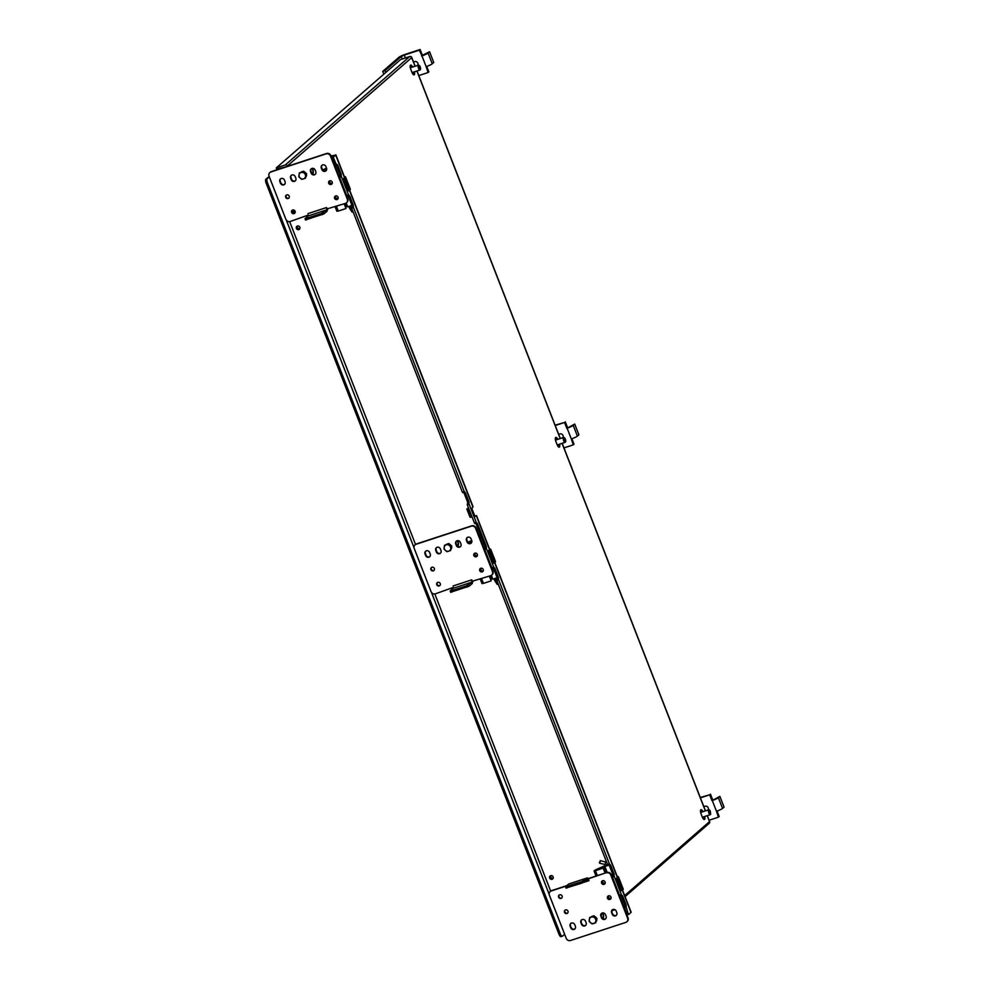 <?xml version="1.0" encoding="UTF-8"?>
<svg xmlns="http://www.w3.org/2000/svg" width="990" height="990" viewBox="0 0 990 990"><rect width="100%" height="100%" fill="white"/><g stroke="black" fill="none" stroke-linecap="round" stroke-linejoin="round"><path stroke-width="1.49" d="M415.045 66.243L411.679 57.618L287.335 165.998A1.634 1.51 -131.1 0 0 285.293 164.959L409.637 56.578L400.604 59.548L276.26 167.916L276.779 169.253L286.184 166.728M276.26 167.916L285.293 164.959M702.912 811.701A3.465 1.25 71.9 0 0 701.007 809.721A3.465 1.25 71.9 0 0 701.081 813.891L702.318 817.096A3.465 1.25 71.9 0 0 704.41 819.497A3.465 1.25 71.9 0 0 704.707 816.478M557.754 439.374A3.465 1.25 71.9 0 0 555.848 437.394A3.465 1.25 71.9 0 0 555.91 441.577L557.16 444.77A3.465 1.25 71.9 0 0 559.251 447.183A3.465 1.25 71.9 0 0 559.548 444.151M412.595 67.048A3.465 1.25 71.9 0 0 410.689 65.08A3.465 1.25 71.9 0 0 410.751 69.251L412.001 72.443A3.465 1.25 71.9 0 0 414.092 74.856A3.465 1.25 71.9 0 0 414.389 71.825M703.605 819.2A3.465 1.25 71.9 0 0 703.432 816.899M701.638 812.109A3.465 1.25 71.9 0 0 700.536 810.451M558.447 446.874A3.465 1.25 71.9 0 0 558.273 444.572M556.479 439.795A3.465 1.25 71.9 0 0 555.378 438.125M413.275 74.547A3.465 1.25 71.9 0 0 413.115 72.245M411.32 67.469A3.465 1.25 71.9 0 0 410.219 65.798M719.879 796.393L718.381 797.693A5.185 0.73 158.7 0 1 712.28 800.514L719.879 796.393L724.074 807.122L722.576 808.434A5.185 0.73 -21.3 0 1 716.463 811.255L718.418 817.183L719.173 816.515L717.045 811.058M711.959 800.625L709.694 794.809L700.4 797.853M709.125 820.215L718.418 817.183M703.828 806.64L704.979 806.256A2.599 2.401 48.9 0 1 708.122 809.993M709.694 794.809L700.264 797.482M712.713 799.957L710.449 794.141M565.538 441.713A2.549 0.916 -108.1 0 1 565.463 442.01A2.549 0.916 -108.1 0 1 565.179 442.307A2.549 0.916 -108.1 0 1 563.644 440.538A2.549 0.916 -108.1 0 1 563.595 437.456A2.549 0.916 -108.1 0 1 564.003 437.543A2.549 0.916 -108.1 0 1 564.226 437.716M564.139 440.303A2.128 0.767 -108.1 0 1 563.78 438.31A2.128 0.767 -108.1 0 1 564.436 437.803A2.128 0.767 -108.1 0 1 565.389 439.214A2.128 0.767 -108.1 0 1 565.661 441.54A2.128 0.767 -108.1 0 1 564.139 440.303M402.225 58.992L401.259 56.504L385.048 70.636L385.766 72.48M383.835 74.163L382.746 71.379L385.048 70.636M418.807 75.574L428.088 72.53L426.146 66.615A5.185 0.73 -21.3 0 0 432.246 63.781L433.744 62.481L429.561 51.74L428.064 53.052A5.185 0.73 158.7 0 1 421.95 55.873L419.364 50.156L420.119 49.5L405.071 54.438A5.185 0.73 -21.3 0 0 398.958 57.259L382.746 71.379M401.259 56.504L404.304 55.094L405.417 57.94M419.364 50.156L404.304 55.094M413.511 61.986L414.661 61.615A2.599 2.401 48.9 0 1 417.792 65.34M428.088 72.53L428.843 71.874L426.715 66.417M421.629 55.972L422.396 55.316L420.119 49.5M429.561 51.74L422.396 55.316M710.634 814.312L710.622 814.324A2.537 0.916 -108.1 0 1 710.474 814.547A2.537 0.916 -108.1 0 1 708.815 812.852A2.537 0.916 -108.1 0 1 708.654 809.857A2.549 0.916 -108.1 0 1 708.753 809.783A2.549 0.916 -108.1 0 1 709.162 809.857L709.162 809.857C710.003 809.882 710.486 811.367 710.634 814.312L710.622 814.324A2.549 0.916 -108.1 0 1 710.35 814.634A2.549 0.916 -108.1 0 1 708.741 812.679A2.549 0.916 -108.1 0 1 708.642 809.857A2.537 0.916 -108.1 0 1 709.174 809.87M574.72 424.067L573.222 425.366A5.185 0.73 158.7 0 1 567.121 428.2L574.72 424.067L578.903 434.808L577.405 436.107A5.185 0.73 -21.3 0 1 571.304 438.929L573.247 444.857L574.014 444.188L571.886 438.743M566.8 428.299L564.523 422.482L555.241 425.527M563.966 447.901L573.247 444.857M558.669 434.313L559.82 433.942A2.599 2.401 48.9 0 1 562.964 437.667M564.523 422.482L555.105 425.156M567.555 427.643L565.29 421.827M420.379 69.399A2.549 0.916 -108.1 0 1 420.305 69.684A2.549 0.916 -108.1 0 1 420.02 69.981A2.549 0.916 -108.1 0 1 418.485 68.211A2.549 0.916 -108.1 0 1 418.436 65.13A2.549 0.916 -108.1 0 1 418.832 65.216A2.549 0.916 -108.1 0 1 419.067 65.402M418.968 67.988A2.128 0.767 -108.1 0 1 418.621 65.984A2.128 0.767 -108.1 0 1 419.265 65.476A2.128 0.767 -108.1 0 1 420.218 66.899A2.128 0.767 -108.1 0 1 420.49 69.213A2.128 0.767 -108.1 0 1 418.968 67.988M291.963 210.845A1.943 1.794 48.9 0 1 294.03 213.333M299.586 229.086A1.943 1.794 48.9 0 1 297.062 226.19M299.846 227.254A1.943 1.794 48.9 0 1 299.401 229.284A1.943 1.794 48.9 0 1 296.394 228.381A1.943 1.794 48.9 0 1 296.839 226.351A1.943 1.794 48.9 0 1 299.846 227.254M552.878 878.736A1.943 1.794 48.9 0 1 550.353 875.841M553.125 876.905A1.943 1.794 48.9 0 1 552.68 878.934A1.943 1.794 48.9 0 1 549.673 878.031A1.943 1.794 48.9 0 1 550.131 876.002A1.943 1.794 48.9 0 1 553.125 876.905M468.592 508.08L466.847 509.083L469.99 517.139L472.032 516.904M344.409 177.433L335.684 155.059L333.729 156.754A1.732 0.631 71.9 0 0 333.853 158.796L336.427 164.711L335.152 165.132L332.566 159.217A1.732 0.631 -108.1 0 1 332.454 157.175L334.496 155.331L331.106 156.234M561.243 936.54A3.465 1.25 -108.1 0 1 561.07 936.639A3.465 1.25 -108.1 0 1 558.979 934.226L266.162 183.187A3.465 1.25 -108.1 0 1 265.926 179.103L269.206 176.529M564.634 934.275L562.518 936.119A3.465 1.25 71.9 0 1 562.357 936.218A3.465 1.25 71.9 0 1 560.266 933.805L267.436 182.766L266.162 183.187M267.436 182.766A3.465 1.25 71.9 0 1 267.213 178.683L269.329 176.839M331.031 156.036L335.684 155.059M335.152 165.132L336.711 164.476A1.807 0.656 71.9 0 1 336.798 164.427A1.807 0.656 71.9 0 1 337.887 165.677L340.981 173.609A1.807 0.656 71.9 0 1 341.104 175.725L348.752 195.352A1.807 0.656 71.9 0 1 348.839 195.302A1.807 0.656 71.9 0 1 349.928 196.552L353.009 204.472A1.807 0.656 71.9 0 1 353.133 206.601L464.434 492.055A1.807 0.656 71.9 0 1 464.52 492.005A1.807 0.656 71.9 0 1 465.609 493.255L468.691 501.188A1.807 0.656 71.9 0 1 468.815 503.304L476.462 522.93A1.807 0.656 71.9 0 1 476.561 522.881A1.807 0.656 71.9 0 1 477.638 524.131L486.139 545.923A1.807 0.656 71.9 0 1 486.263 548.052L493.911 567.678A1.807 0.656 71.9 0 1 493.998 567.616A1.807 0.656 71.9 0 1 495.087 568.879L498.18 576.799A1.807 0.656 71.9 0 1 498.304 578.927L609.593 864.381A1.807 0.656 71.9 0 1 609.679 864.332A1.807 0.656 71.9 0 1 610.768 865.582L613.862 873.514A1.807 0.656 71.9 0 1 613.986 875.63L621.633 895.257A1.807 0.656 71.9 0 1 621.72 895.207A1.807 0.656 71.9 0 1 622.809 896.457L625.89 904.377A1.807 0.656 71.9 0 1 626.014 906.506L627.908 913.028A1.732 0.631 71.9 0 0 628.959 914.24A1.732 0.631 71.9 0 0 629.046 914.191L631.15 912.236L622.524 890.121M628.86 914.24L627.759 914.599A1.732 0.631 -108.1 0 1 627.685 914.649A1.732 0.631 -108.1 0 1 626.633 913.448L627.908 913.028M626.014 906.506L624.492 907.137L624.554 908.115L626.633 913.448M624.74 906.927A1.807 0.656 71.9 0 0 624.616 904.798L621.534 896.878A1.807 0.656 71.9 0 0 620.742 895.69M613.986 875.63L612.464 876.261L612.513 877.239L619.567 895.331L621.299 895.492M612.699 876.051A1.807 0.656 71.9 0 0 612.587 873.923L609.494 866.002A1.807 0.656 71.9 0 0 608.702 864.815M498.304 578.927L496.782 579.558L496.832 580.536L607.526 864.456L609.308 864.616L608.07 865.013M497.017 579.336A1.807 0.656 71.9 0 0 496.906 577.22L493.812 569.3A1.807 0.656 71.9 0 0 493.02 568.111M486.263 548.052L484.741 548.683L484.803 549.66L491.844 567.753L493.589 567.913M493.626 567.913L492.352 568.322M484.989 548.472A1.807 0.656 71.9 0 0 484.865 546.344L476.363 524.552A1.807 0.656 71.9 0 0 475.584 523.364M468.815 503.304L467.292 503.935L467.354 504.912L474.408 523.005L476.141 523.165M467.54 503.724A1.807 0.656 71.9 0 0 467.416 501.608L464.335 493.676A1.807 0.656 71.9 0 0 463.543 492.488M353.133 206.601L351.611 207.232L351.673 208.209L462.367 492.129L464.149 492.29L462.912 492.686M351.858 207.021A1.807 0.656 71.9 0 0 351.735 204.893L348.653 196.973A1.807 0.656 71.9 0 0 347.861 195.785M341.104 175.725L339.582 176.356L339.632 177.334L346.686 195.426L348.418 195.587M348.468 195.587L347.193 196.008M339.818 176.146A1.807 0.656 71.9 0 0 339.706 174.03L336.612 166.097A1.807 0.656 71.9 0 0 335.82 164.909M489.58 549.759L476.339 515.802L474.953 516.508L471.809 508.452L473.059 506.732L349.643 190.216M476.339 515.802L474.68 515.815M467.243 508.526L470.51 517.399M471.945 516.706L470.931 517.04M351.636 206.353L349.284 207.269M351.537 207.393L349.792 207.9M349.705 207.875L351.537 207.454M351.846 208.655L350.002 209.125M352.824 211.749L352.044 212.07L349.495 208.073M308.051 215.969L326.465 209.942L321.453 213.469L306.108 218.493L305.081 218.555L308.051 215.969A1.98 0.718 71.9 0 0 308.249 215.065L308.224 215.548M308.249 215.065L290.206 221.5A3.465 3.193 -131.1 0 1 285.887 219.31L269.057 176.171A3.465 3.193 -131.1 0 1 269.862 172.545L270.282 172.186A3.465 3.193 48.9 0 1 271.31 171.604L326.576 153.5A3.465 3.193 48.9 0 1 330.895 155.69L347.713 198.829A3.465 3.193 48.9 0 1 346.698 202.616M323.495 212.528L324.015 213.852L326.985 211.266A3.415 1.238 71.9 0 0 327.331 209.694L326.663 209.026L345.461 203.396A3.465 3.193 -131.1 0 0 347.292 199.2L330.462 156.049A3.465 3.193 -131.1 0 0 326.156 153.858L270.889 171.963A3.465 3.193 -131.1 0 0 269.862 172.545M324.015 213.852L305.601 219.891M326.465 209.942A1.98 0.718 71.9 0 0 326.663 209.026L327.542 209.274L326.514 207.554L326.663 209.026M327.331 209.694L327.962 208.902M294.822 213.085A1.943 1.794 48.9 0 1 292.298 210.189M294.055 213.617A1.943 1.794 48.9 0 1 292.075 210.35A1.943 1.794 48.9 0 1 294.921 210.932A1.943 1.794 48.9 0 1 294.055 213.617M288.931 197.988A1.943 1.794 48.9 0 1 286.407 195.092M288.164 198.52A1.943 1.794 48.9 0 1 286.184 195.253A1.943 1.794 48.9 0 1 289.031 195.834A1.943 1.794 48.9 0 1 288.164 198.52M331.922 183.905A1.943 1.794 48.9 0 1 329.398 181.009M331.143 184.437A1.943 1.794 48.9 0 1 329.163 181.17A1.943 1.794 48.9 0 1 332.009 181.752A1.943 1.794 48.9 0 1 331.143 184.437M337.813 199.002A1.943 1.794 48.9 0 1 335.276 196.107M337.033 199.535A1.943 1.794 48.9 0 1 335.053 196.268A1.943 1.794 48.9 0 1 337.899 196.849A1.943 1.794 48.9 0 1 337.033 199.535M326.217 167.36L325.908 166.555A2.599 2.401 48.9 0 0 321.899 165.355A2.599 2.401 48.9 0 0 321.305 168.065L321.923 169.661A2.599 2.401 48.9 0 0 325.933 170.862A2.599 2.401 48.9 0 0 326.527 168.151L326.217 167.36M326.131 170.676A2.599 2.401 48.9 0 1 322.344 169.29L321.725 167.694A2.599 2.401 48.9 0 1 322.121 165.181M315.476 170.874L315.167 170.082A2.599 2.401 48.9 0 0 311.157 168.869A2.599 2.401 48.9 0 0 310.551 171.579L311.182 173.188A2.599 2.401 48.9 0 0 315.191 174.388A2.599 2.401 48.9 0 0 315.785 171.678L315.476 170.874M315.389 174.19A2.599 2.401 48.9 0 1 311.603 172.817L310.971 171.221A2.599 2.401 48.9 0 1 311.38 168.696M295.515 177.408L295.206 176.616A2.599 2.401 48.9 0 0 291.196 175.416A2.599 2.401 48.9 0 0 290.602 178.126L291.221 179.722A2.599 2.401 48.9 0 0 295.23 180.922A2.599 2.401 48.9 0 0 295.824 178.212L295.515 177.408M295.428 180.725A2.599 2.401 48.9 0 1 291.642 179.351L291.023 177.754A2.599 2.401 48.9 0 1 291.419 175.242M284.774 180.935L284.464 180.131A2.599 2.401 48.9 0 0 280.455 178.93A2.599 2.401 48.9 0 0 279.848 181.64L280.479 183.237A2.599 2.401 48.9 0 0 284.489 184.449A2.599 2.401 48.9 0 0 285.083 181.727L284.774 180.935M284.687 184.251A2.599 2.401 48.9 0 1 280.9 182.878L280.269 181.281A2.599 2.401 48.9 0 1 280.677 178.757M312.605 174.092A6.138 5.655 -131.1 0 0 311.949 168.424M312.753 174.19A6.138 5.655 -131.1 0 0 312.382 168.337M566.094 888.018L582.466 882.932L587.478 879.392A1.98 0.718 -108.1 0 1 587.577 879.343A1.98 0.718 -108.1 0 1 588.11 879.59L588.543 878.736L588.951 880.654L588.11 879.59L588.976 878.365L606.895 872.487A3.465 3.193 48.9 0 1 611.214 874.677L628.031 917.829A3.465 3.193 48.9 0 1 627.029 921.616M566.354 886.001L551.207 890.963A3.465 3.193 -131.1 0 0 549.388 895.17L566.206 938.31A3.465 3.193 -131.1 0 0 570.525 940.5L625.791 922.395A3.465 3.193 -131.1 0 0 627.611 918.188L628.031 917.829M550.403 891.371A3.465 3.193 48.9 0 1 551.628 890.592L566.775 885.629M586.959 878.068L568.532 884.107L565.488 886.817L581.947 881.595L586.959 878.068A3.415 1.238 -108.1 0 1 587.12 877.969A3.415 1.238 -108.1 0 1 588.048 878.402L588.11 879.59M588.048 878.402L588.976 878.365M588.543 878.736L606.895 872.487M627.611 918.188L610.793 875.049A3.465 3.193 -131.1 0 0 606.474 872.858M604.803 883.81A1.943 1.794 48.9 0 1 602.279 880.914M602.625 880.741A1.943 1.794 48.9 0 1 604.605 884.008A1.943 1.794 48.9 0 1 601.759 883.427A1.943 1.794 48.9 0 1 602.625 880.741M610.694 898.908A1.943 1.794 48.9 0 1 608.157 896.012M608.516 895.839A1.943 1.794 48.9 0 1 610.496 899.106A1.943 1.794 48.9 0 1 607.65 898.524A1.943 1.794 48.9 0 1 608.516 895.839M567.703 912.99A1.943 1.794 48.9 0 1 565.179 910.095M565.525 909.921A1.943 1.794 48.9 0 1 567.505 913.188A1.943 1.794 48.9 0 1 564.659 912.607A1.943 1.794 48.9 0 1 565.525 909.921M561.813 897.893A1.943 1.794 48.9 0 1 559.288 894.985M559.647 894.824A1.943 1.794 48.9 0 1 561.627 898.091A1.943 1.794 48.9 0 1 558.781 897.509A1.943 1.794 48.9 0 1 559.647 894.824M570.463 927.011L570.772 927.803A2.599 2.401 48.9 0 0 574.782 929.016A2.599 2.401 48.9 0 0 575.376 926.293L574.757 924.697A2.599 2.401 48.9 0 0 570.747 923.497A2.599 2.401 48.9 0 0 570.141 926.207L570.463 927.011M570.97 923.324A2.599 2.401 48.9 0 0 570.574 925.836L570.772 927.803M574.98 928.818A2.599 2.401 48.9 0 1 571.193 927.444M581.204 923.484L581.514 924.289A2.599 2.401 48.9 0 0 585.523 925.489A2.599 2.401 48.9 0 0 586.117 922.779L585.498 921.183A2.599 2.401 48.9 0 0 581.489 919.97A2.599 2.401 48.9 0 0 580.895 922.692L581.204 923.484M581.712 919.809A2.599 2.401 48.9 0 0 581.316 922.321L581.514 924.289M585.721 925.291A2.599 2.401 48.9 0 1 581.934 923.918M601.165 916.95L601.475 917.742A2.599 2.401 48.9 0 0 605.484 918.955A2.599 2.401 48.9 0 0 606.078 916.233L605.459 914.636A2.599 2.401 48.9 0 0 601.45 913.436A2.599 2.401 48.9 0 0 600.856 916.146L601.165 916.95M601.673 913.263A2.599 2.401 48.9 0 0 601.277 915.787L601.475 917.742M605.682 918.757A2.599 2.401 48.9 0 1 601.895 917.384M611.907 913.423L612.216 914.228A2.599 2.401 48.9 0 0 616.226 915.428A2.599 2.401 48.9 0 0 616.82 912.718L616.201 911.122A2.599 2.401 48.9 0 0 612.191 909.921A2.599 2.401 48.9 0 0 611.597 912.632L611.907 913.423M612.414 909.748A2.599 2.401 48.9 0 0 612.018 912.26L612.216 914.228M616.423 915.23A2.599 2.401 48.9 0 1 612.637 913.857M602.898 918.658A6.138 5.655 -131.1 0 0 602.242 912.99M603.046 918.745A6.138 5.655 -131.1 0 0 602.675 912.891M453.21 588.295L471.624 582.256L466.624 585.795L451.267 590.82L450.24 590.882L453.21 588.295A1.98 0.718 71.9 0 0 453.408 587.379L453.395 587.862M453.408 587.379L435.365 593.827A3.465 3.193 -131.1 0 1 431.046 591.636L414.228 548.497A3.465 3.193 -131.1 0 1 415.02 544.871L415.441 544.512A3.465 3.193 48.9 0 1 416.468 543.918L471.735 525.814A3.465 3.193 48.9 0 1 476.054 528.004L492.871 571.156A3.465 3.193 48.9 0 1 491.857 574.942M468.666 584.843L469.186 586.179L472.143 583.593A3.415 1.238 71.9 0 0 472.49 582.009L471.834 581.353L490.632 575.722A3.465 3.193 -131.1 0 0 492.451 571.515L475.633 528.375A3.465 3.193 -131.1 0 0 471.314 526.185L416.048 544.29A3.465 3.193 -131.1 0 0 415.02 544.871M469.186 586.179L450.759 592.206M471.624 582.256A1.98 0.718 71.9 0 0 471.834 581.353L472.7 581.6L471.686 579.868L471.834 581.353M472.49 582.009L473.121 581.229M439.993 585.412A1.943 1.794 48.9 0 1 437.456 582.504M439.214 585.944A1.943 1.794 48.9 0 1 437.233 582.677A1.943 1.794 48.9 0 1 440.08 583.259A1.943 1.794 48.9 0 1 439.214 585.944M434.103 570.314A1.943 1.794 48.9 0 1 431.578 567.406M433.323 570.834A1.943 1.794 48.9 0 1 431.343 567.579A1.943 1.794 48.9 0 1 434.189 568.161A1.943 1.794 48.9 0 1 433.323 570.834M477.081 556.232A1.943 1.794 48.9 0 1 474.557 553.323M476.314 556.764A1.943 1.794 48.9 0 1 474.334 553.497A1.943 1.794 48.9 0 1 477.18 554.078A1.943 1.794 48.9 0 1 476.314 556.764M482.971 571.329A1.943 1.794 48.9 0 1 480.447 568.421M482.192 571.861A1.943 1.794 48.9 0 1 480.212 568.594A1.943 1.794 48.9 0 1 483.058 569.176A1.943 1.794 48.9 0 1 482.192 571.861M471.376 539.674L471.067 538.882A2.599 2.401 48.9 0 0 467.057 537.669A2.599 2.401 48.9 0 0 466.463 540.392L467.082 541.988A2.599 2.401 48.9 0 0 471.104 543.188A2.599 2.401 48.9 0 0 471.698 540.478L471.376 539.674M471.302 542.99A2.599 2.401 48.9 0 1 467.515 541.617L466.884 540.02A2.599 2.401 48.9 0 1 467.28 537.508M460.635 543.201L460.325 542.396A2.599 2.401 48.9 0 0 456.316 541.196A2.599 2.401 48.9 0 0 455.722 543.906L456.341 545.502A2.599 2.401 48.9 0 0 460.35 546.715A2.599 2.401 48.9 0 0 460.944 543.993L460.635 543.201M460.548 546.517A2.599 2.401 48.9 0 1 456.761 545.144L456.143 543.535A2.599 2.401 48.9 0 1 456.539 541.023M440.674 549.735L440.364 548.943A2.599 2.401 48.9 0 0 436.355 547.73A2.599 2.401 48.9 0 0 435.761 550.44L436.38 552.049A2.599 2.401 48.9 0 0 440.401 553.249A2.599 2.401 48.9 0 0 440.996 550.539L440.674 549.735M440.6 553.051A2.599 2.401 48.9 0 1 436.8 551.678L436.182 550.081A2.599 2.401 48.9 0 1 436.578 547.557M429.932 553.261L429.623 552.457A2.599 2.401 48.9 0 0 425.613 551.257A2.599 2.401 48.9 0 0 425.019 553.967L425.638 555.563A2.599 2.401 48.9 0 0 429.648 556.764A2.599 2.401 48.9 0 0 430.242 554.054L429.932 553.261M429.846 556.578A2.599 2.401 48.9 0 1 426.059 555.192L425.44 553.596A2.599 2.401 48.9 0 1 425.836 551.083M457.764 546.418A6.138 5.655 -131.1 0 0 457.12 540.75M457.912 546.505A6.138 5.655 -131.1 0 0 457.553 540.651M347.676 206.811L346.203 203.037L347.676 206.811M335.882 195.884A1.732 1.596 -131.1 0 0 335.214 197.876A1.732 1.596 -131.1 0 0 338.11 198.433M335.919 195.871A1.732 1.596 -131.1 0 0 338.122 198.396M329.992 180.786A1.732 1.596 -131.1 0 0 329.336 182.779A1.732 1.596 -131.1 0 0 332.219 183.336A1.732 1.596 -131.1 0 1 330.029 180.774M344.359 203.754L346.005 208.531L338.271 211.068L336.439 206.353M344.173 203.816L346.005 208.531M323.322 170.552L326.688 169.451M336.984 211.142L338.271 211.068M347.527 206.415L345.659 207.083M351.92 205.45L347.688 206.836M322.703 169.946L326.514 168.201M334.793 165.714L335.957 165.021M336.142 165.231L334.843 165.837M492.847 579.125L491.374 575.363L492.847 579.15L497.079 577.776M481.041 568.198A1.732 1.596 -131.1 0 0 480.385 570.191A1.732 1.596 -131.1 0 0 483.281 570.76A1.732 1.596 -131.1 0 1 481.078 568.198M475.163 553.101A1.732 1.596 -131.1 0 0 474.495 555.093A1.732 1.596 -131.1 0 0 477.39 555.662M475.2 553.101A1.732 1.596 -131.1 0 0 477.403 555.625M489.518 576.081L491.176 580.858L483.429 583.382L481.598 578.68M489.332 576.143L491.176 580.858M468.48 542.879L471.859 541.765M482.142 583.469L483.429 583.382M492.686 578.742L490.817 579.41M467.874 542.26L471.71 540.515M479.964 538.04L480.781 537.322M481.412 537.496L480.014 538.152M609.023 865.124L604.865 866.46L607.179 872.413L604.878 866.485M604.865 866.46L600.658 868.49L603.343 868.032L605.298 873.019M611.003 898.301A1.732 1.596 -131.1 0 1 608.8 895.777A1.732 1.596 -131.1 0 0 608.095 897.782A1.732 1.596 -131.1 0 0 610.991 898.338M602.873 880.679A1.732 1.596 -131.1 0 0 602.217 882.684A1.732 1.596 -131.1 0 0 605.1 883.241M602.91 880.679A1.732 1.596 -131.1 0 0 605.113 883.204M597.366 875.618L595.448 870.705L603.343 868.032M603.195 868.168L605.1 873.081M614.988 909.711L611.907 910.726M595.448 870.705L594.062 870.94L595.299 869.975L605.732 865.285M624.801 905.355L623.428 906.011M605.967 865.891L608.838 864.913M621.844 890.691L620.396 889.948L616.275 879.293L617.327 876.781M618.416 876.793L623.255 889.193L621.856 890.517L620.396 889.948L616.386 879.231L618.144 876.596L617.29 876.682L618.255 877.066L619.146 881.112L618.069 879.603M622.042 890.53L623.044 889.676L622.005 890.579L616.956 877.833L616.399 879.739L620.582 890.369L621.807 890.728L620.396 889.948M620.73 890.381L621.757 890.752L620.73 890.381M621.237 884.392A2.178 0.792 71.9 0 0 619.752 882.102M619.95 882.944L621.324 884.441L620.26 882.214A2.178 0.792 71.9 0 0 619.802 882.065A2.178 0.792 71.9 0 0 619.641 884.045A2.141 0.767 71.9 0 0 620.247 885.518A2.178 0.792 71.9 0 0 620.284 885.567L621.361 888.574L620.779 886.211L621.968 887.51L621.547 885.555L622.549 887.498L621.398 884.553L620.309 885.493L620.025 882.932M619.319 882.399L619.022 879.788L620.247 881.607L618.973 878.922M619.109 881.558L617.909 879.739L619.381 882.387L619.146 880.283M620.074 882.894L620.322 885.147M621.336 888.525L621.039 885.988M621.708 887.671L621.547 885.555M622.364 887.646L621.374 884.602M616.51 879.714L617.03 878.118M619.53 879.875L618.812 878.959M493.453 563.149L488.652 550.539M490.693 549.215L495.532 561.615L494.146 562.926L492.686 562.37L488.553 551.715L490.421 549.017L489.567 549.091L490.533 549.475L491.424 553.534L490.347 552.024M493.527 556.813A2.178 0.792 71.9 0 0 492.03 554.524M492.364 555.316L492.599 557.568L492.24 555.353L493.614 556.863L492.55 554.635A2.178 0.792 71.9 0 0 492.092 554.487A2.178 0.792 71.9 0 0 491.919 556.467A2.141 0.767 71.9 0 0 492.537 557.939A2.178 0.792 71.9 0 0 492.575 557.989L493.639 560.996L493.07 558.632L494.245 559.932L493.577 558.187L494.666 560.117L493.664 557.011M491.597 554.821L491.3 552.21L492.537 554.029L491.263 551.343M491.399 553.979L490.199 552.16L491.659 554.808L491.436 552.692M494.641 560.068L493.688 556.974L492.599 557.568M493.626 560.946L493.329 558.409M493.985 560.093L493.824 557.976M488.8 552.135L489.308 550.527M491.82 552.296L491.089 551.38M348.282 190.835L343.394 179.388L344.446 176.876M345.535 176.888L350.373 189.288L348.975 190.612L347.515 190.043L343.505 179.326L345.262 176.69L344.409 176.777L345.374 177.161L346.265 181.207L345.188 179.697M348.963 190.798L344.075 177.928L343.518 179.833L347.515 190.043M348.356 184.499A2.178 0.792 71.9 0 0 346.871 182.197M347.193 183.001L347.44 185.241L347.069 183.039L348.443 184.548L347.379 182.321A2.178 0.792 71.9 0 0 346.921 182.172A2.178 0.792 71.9 0 0 346.76 184.14A2.141 0.767 71.9 0 0 347.366 185.613A2.178 0.792 71.9 0 0 347.403 185.662L348.48 188.682L347.898 186.318L348.839 187.828L348.666 185.65L349.495 187.791L348.492 184.697M346.438 182.494L346.141 179.895L347.366 181.702L346.092 179.017M346.228 181.665L345.04 179.833L346.5 182.482L346.265 180.378M349.482 187.741L348.517 184.647L347.44 185.241M348.455 188.632L348.171 186.083M348.827 187.778L348.666 185.65M343.629 179.821L344.149 178.212M346.649 179.97L345.931 179.054M297 227.96A1.732 1.596 -131.1 0 0 299.896 228.517A1.732 1.596 -131.1 0 1 297.705 225.955A1.732 1.596 -131.1 0 0 297 227.96M550.96 875.618A1.732 1.596 -131.1 0 0 550.292 877.61A1.732 1.596 -131.1 0 0 553.187 878.179M550.997 875.606A1.732 1.596 -131.1 0 0 553.187 878.142M599.408 862.612L600.41 860.718M599.853 863.243L600.237 860.657M624.517 906.258L623.75 906.828M496.794 578.68L494.443 579.596M496.708 579.719L494.963 580.227M494.864 580.189L496.695 579.769M497.005 580.982L495.161 581.439M497.982 584.063L497.228 584.36M305.922 174.438L305.403 178.225L306.653 173.807L305.922 174.438L302.903 171.827L303.633 171.196L299.364 172.99L302.903 171.827M306.653 173.807L303.633 171.196M305.341 174.685A3.453 3.18 -131.1 0 0 301.047 172.508A3.453 3.18 -131.1 0 0 299.228 176.69A3.453 3.18 -131.1 0 0 303.534 178.868A3.453 3.18 -131.1 0 0 305.341 174.685M305.403 178.225L301.851 179.376L298.832 176.764L299.364 172.99M301.48 171.901A3.465 3.193 48.9 0 1 302.445 171.579M304.487 171.938A3.465 3.193 48.9 0 1 305.823 173.089M306.306 176.282A3.465 3.193 -131.1 0 0 306.504 174.945M596.215 919.005L595.695 922.779L596.945 918.374L596.215 919.005L593.196 916.394L593.926 915.762L589.656 917.557L593.196 916.394M596.945 918.374L593.926 915.762M595.646 919.252A3.453 3.18 -131.1 0 0 591.339 917.062A3.453 3.18 -131.1 0 0 589.52 921.257A3.453 3.18 -131.1 0 0 593.827 923.435A3.453 3.18 -131.1 0 0 595.646 919.252M595.695 922.779L592.144 923.942L589.124 921.331L589.656 917.557M591.773 916.468A3.465 3.193 48.9 0 1 592.738 916.146M594.78 916.493A3.465 3.193 48.9 0 1 596.129 917.656M596.611 920.836A3.465 3.193 -131.1 0 0 596.797 919.512M451.094 546.765L450.561 550.539L451.824 546.134L451.094 546.765L448.074 544.154L448.804 543.51L444.522 545.317L448.074 544.154M451.824 546.134L448.804 543.51M450.512 547.012A3.453 3.18 -131.1 0 0 446.205 544.822A3.453 3.18 -131.1 0 0 444.399 549.005A3.453 3.18 -131.1 0 0 448.693 551.195A3.453 3.18 -131.1 0 0 450.512 547.012M450.561 550.539L447.022 551.702L444.003 549.091L444.522 545.317M446.651 544.215A3.465 3.193 48.9 0 1 447.604 543.906M449.658 544.253A3.465 3.193 48.9 0 1 450.995 545.416M451.477 548.596A3.465 3.193 -131.1 0 0 451.663 547.26M624.665 895.604L709.545 821.613L707.219 815.649M705.363 810.897L562.06 443.334M560.204 438.57L416.901 71.008M707.33 815.612L709.545 821.613A1.634 1.51 48.9 0 1 709.174 823.321A1.634 1.634 0 0 0 709.62 821.502L709.484 821.452M409.848 56.529L409.637 56.578A1.634 1.51 -131.1 0 1 411.679 57.618L411.605 57.457M716.463 811.255L712.28 800.514M722.576 808.434L718.381 797.693M426.146 66.615L421.95 55.873M432.246 63.781L428.064 53.052M710.486 813.52C707.825 811.59 710.672 809.115 710.486 813.52M571.304 438.929L567.121 428.2M577.405 436.107L573.222 425.366M333.506 156.247L333.234 155.541M560.266 933.805L558.979 934.226M286.32 220.114L414.006 547.619M431.479 592.441L549.165 894.292M289.662 221.624L415.515 544.438M434.82 593.951L550.675 891.111M267.213 178.683L265.926 179.103M617.29 877.338L494.616 562.704M630.989 912.483L622.339 890.282M624.554 908.115L625.829 907.694M625.779 906.716L624.492 907.137M625.89 904.377L624.616 904.798M622.809 896.457L621.534 896.878M619.567 895.331L620.841 894.91M612.513 877.239L613.788 876.818M613.738 875.841L612.464 876.261M613.862 873.514L612.587 873.923M610.768 865.582L609.494 866.002M605.682 864.926L608.813 864.035M496.832 580.536L498.106 580.115M498.057 579.138L496.782 579.558M498.18 576.799L496.906 577.22M495.087 568.879L493.812 569.3M491.844 567.753L493.131 567.332M484.803 549.66L486.078 549.24M486.016 548.262L484.741 548.683M486.139 545.923L484.865 546.344M477.638 524.131L476.363 524.552M474.408 523.005L475.683 522.584M467.354 504.912L468.629 504.492M468.579 503.514L467.292 503.935M468.691 501.188L467.416 501.608M465.609 493.255L464.335 493.676M462.367 492.129L463.642 491.708M351.673 208.209L352.947 207.789M352.898 206.811L351.611 207.232M353.009 204.472L351.735 204.893M349.928 196.552L348.653 196.973M346.686 195.426L347.96 195.005M339.632 177.334L340.907 176.913M340.857 175.935L339.582 176.356M340.981 173.609L339.706 174.03M337.887 165.677L336.612 166.097M334.645 164.55L335.932 164.13M332.566 159.217L333.853 158.796M332.454 157.175L333.729 156.754M472.898 506.991L349.458 190.377M306.108 218.493L306.628 219.829M321.453 213.469L321.973 214.793M307.915 213.642L326.329 207.615M582.466 882.932L581.947 881.595M584.508 881.979L583.989 880.654M567.121 887.956L566.602 886.632M588.765 880.716L584.112 882.238M601.326 914.834L601.202 915.601M451.267 590.82L451.786 592.144M466.624 585.795L467.144 587.12M453.074 585.969L471.5 579.93M455.957 542.619L456.081 543.361M345.411 203.42L346.673 206.675M347.082 206.551L345.807 203.259M490.57 575.735L491.844 579.001M492.24 578.865L490.966 575.586M602.254 867.054L602.687 868.156M603.863 866.312L606.338 872.673M606.746 872.537L604.259 866.176M623.255 889.193L622.388 887.684M617.562 877.091L616.263 879.281M620.668 889.874L616.683 879.652M616.956 877.833L617.995 876.93M494.319 562.951L495.371 561.887L494.678 560.105M489.803 549.561L488.726 550.502L489.493 550.39L494.282 563.001L492.871 562.778L488.689 552.16M488.664 550.539L489.604 549.19M492.946 562.295L488.961 552.074M494.121 563.112L495.532 561.615M489.233 550.254L490.273 549.351M349.161 190.624L350.2 189.56L349.507 187.778M347.787 189.969L343.802 179.747M344.075 177.928L345.114 177.024M605.076 864.394L605.645 861.882M479.556 537.001L480.323 536.419M625.074 896.631L709.174 823.321M400.678 59.499L409.724 56.541A1.634 1.634 0 0 1 411.753 57.494L415.157 66.206M705.474 810.86L562.172 443.297M560.315 438.533L417 70.971M555.675 440.055L563.595 437.456M557.259 444.906L565.179 442.307M702.43 817.22L710.35 814.634M700.833 812.382L708.753 809.783M410.516 67.728L418.436 65.13M412.1 72.579L420.02 69.981M562.357 936.218L561.07 936.639M617.475 877.165L494.814 562.543M627.685 914.649L628.959 914.24M620.074 895.901L621.349 895.492M474.903 523.586L476.19 523.165M344.594 177.26L335.845 154.799M489.753 549.586L476.487 515.555M348.95 206.675L349.223 207.368M351.475 205.685L351.747 206.39M352.848 211.761L352.774 211.031M304.994 218.679L305.514 220.015M566.008 888.141L565.488 886.817M587.12 877.969L568.706 884.008M450.165 591.005L450.685 592.342M336.885 211.303L335.115 206.786M482.043 583.63L480.286 579.113M596.054 876.039L594.062 870.94M350.373 189.288L348.925 190.835L347.7 190.464M344.768 177.198L343.382 179.376M599.297 862.599L599.668 863.218M606.066 866.139L604.964 864.443L599.73 863.28M624.356 905.59L624.628 906.296M625.73 911.666L625.655 910.936M600.324 860.632L606.672 862.24M480.88 537.582L477.836 534.204M494.109 578.989L494.381 579.695M496.634 578.011L496.918 578.705M494.654 580.4L497.203 584.397M498.007 584.075L497.933 583.357"/></g></svg>
